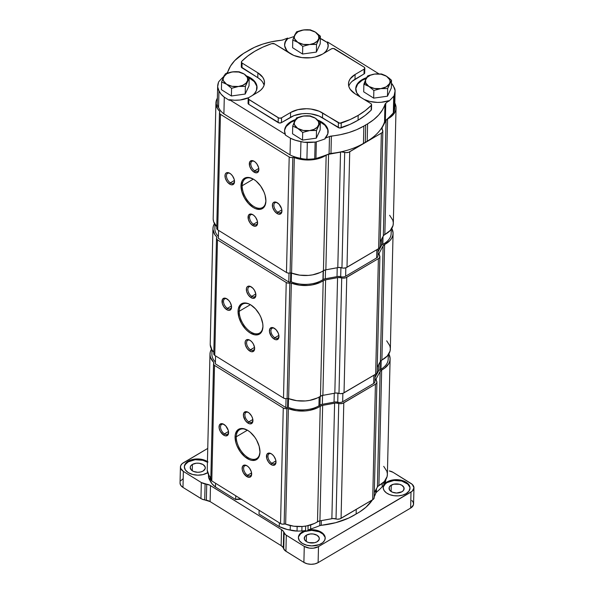 <?xml version="1.0" encoding="UTF-8"?>
<svg xmlns="http://www.w3.org/2000/svg" width="594" height="594" viewBox="0 0 594 594"><rect width="100%" height="100%" fill="white"/><g stroke="black" fill="none" stroke-linecap="round" stroke-linejoin="round"><path stroke-width="0.89" d="M227.027 298.945A5.702 3.26 -120.5 0 0 223.5 301.655A5.702 3.26 -120.5 0 0 227.42 308.345L226.656 309.623A6.749 3.854 59.5 0 1 222.008 301.448A6.749 3.854 59.5 0 1 226.633 298.708A6.749 3.854 59.5 0 1 226.908 298.871A6.749 3.854 59.5 0 1 231.556 307.061A6.749 3.854 59.5 0 1 226.656 309.623L227.42 308.345A5.702 3.26 59.5 0 1 223.79 303.348A5.702 3.26 59.5 0 1 224.629 298.893A5.702 3.26 59.5 0 1 227.027 298.945M231.467 305.962L227.42 308.345L231.467 305.962M250.104 340.355A5.702 3.26 -120.5 0 0 246.577 343.065A5.702 3.26 -120.5 0 0 250.497 349.762L249.732 351.032A6.749 3.854 59.5 0 1 245.084 342.857A6.749 3.854 59.5 0 1 249.703 340.117A6.749 3.854 59.5 0 1 249.985 340.28A6.749 3.854 59.5 0 1 254.633 348.478A6.749 3.854 59.5 0 1 249.732 351.032L250.497 349.762A5.702 3.26 59.5 0 1 246.866 344.758A5.702 3.26 59.5 0 1 247.705 340.31A5.702 3.26 59.5 0 1 250.104 340.355M254.544 347.371L250.497 349.762L254.544 347.371M251.366 286.939A5.702 3.26 -120.5 0 0 247.839 289.649A5.702 3.26 -120.5 0 0 251.752 296.347L250.995 297.616A6.749 3.854 59.5 0 1 246.347 289.441A6.749 3.854 59.5 0 1 250.965 286.702A6.749 3.854 59.5 0 1 251.247 286.865A6.749 3.854 59.5 0 1 255.895 295.055A6.749 3.854 59.5 0 1 250.995 297.616L251.752 296.347A5.702 3.26 59.5 0 1 248.129 291.342A5.702 3.26 59.5 0 1 248.968 286.895A5.702 3.26 59.5 0 1 251.366 286.939M255.806 293.956L251.752 296.347L255.806 293.956M274.443 328.356A5.702 3.26 -120.5 0 0 270.909 331.066A5.702 3.26 -120.5 0 0 274.829 337.756L274.072 339.026A6.749 3.854 59.5 0 1 269.424 330.851A6.749 3.854 59.5 0 1 274.042 328.111A6.749 3.854 59.5 0 1 274.324 328.282A6.749 3.854 59.5 0 1 278.972 336.471A6.749 3.854 59.5 0 1 274.072 339.026L274.829 337.756A5.702 3.26 59.5 0 1 271.206 332.751A5.702 3.26 59.5 0 1 272.045 328.304A5.702 3.26 59.5 0 1 274.443 328.356M278.883 335.372L274.829 337.756L278.883 335.372M239.234 311.249A16.773 9.578 -120.5 0 0 250.765 331.957A16.773 9.578 -120.5 0 0 262.934 325.95L262.934 326.67A17.612 10.053 59.5 0 1 250.163 332.974A17.612 10.053 59.5 0 1 238.046 311.226L239.234 311.249L250.393 304.67L239.234 311.249A16.773 9.578 59.5 0 1 242.567 304.15A16.773 9.578 59.5 0 1 250.401 304.677A16.773 9.578 -120.5 0 0 239.234 311.249L238.046 311.226A17.612 10.053 59.5 0 1 250.089 304.499A17.612 10.053 59.5 0 1 262.942 326.299A17.612 10.053 59.5 0 1 262.934 326.67L262.934 325.95A16.773 9.578 59.5 0 1 259.6 333.048A16.773 9.578 59.5 0 1 246.488 328.378A16.773 9.578 59.5 0 1 239.234 311.249M278.957 336.004A5.702 3.26 59.5 0 1 277.836 338.127A5.702 3.26 59.5 0 1 274.829 337.756A5.702 3.26 -120.5 0 0 278.957 336.004M255.88 294.594A5.702 3.26 59.5 0 1 254.759 296.718A5.702 3.26 59.5 0 1 251.752 296.347A5.702 3.26 -120.5 0 0 255.88 294.594M254.618 348.01A5.702 3.26 59.5 0 1 253.497 350.133A5.702 3.26 59.5 0 1 250.497 349.762A5.702 3.26 -120.5 0 0 254.618 348.01M231.541 306.593A5.702 3.26 59.5 0 1 230.42 308.717A5.702 3.26 59.5 0 1 227.42 308.345A5.702 3.26 -120.5 0 0 231.541 306.593M210.224 344.706L211.939 349.888L213.885 352.279M214.011 353.185L213.84 354.343L214.753 355.383L283.501 398.032L285.194 398.604L288.253 398.529L296.71 400.675L305.405 400.943L309.652 400.386L317.3 397.995L322.208 395.478L335.877 393.005L340.325 393.659L342.968 393.325L376.136 373.878L377.034 372.78L377.034 371.54M393.072 233.479L390.347 348.99A25.104 15.177 1.4 0 1 381.89 360.016L384.615 244.498L390.035 240.466L391.773 238.068L392.797 235.514L393.072 232.885L391.788 228.438A25.104 15.177 -178.6 0 1 393.072 233.479A25.104 15.177 -178.6 0 1 384.615 244.498L383.093 245.938A5.034 3.044 -178.6 0 1 384.615 244.498L381.89 360.016A5.034 3.044 1.4 0 0 380.36 361.456L383.093 245.938L379.195 253.103L379.15 255.123L379.195 253.103L378.913 253.735L379.559 255.628A4.529 2.74 -178.6 0 1 379.885 256.682A4.529 2.74 -178.6 0 1 378.385 258.657L375.66 374.175L344.03 392.82L346.755 277.301A4.529 2.74 -178.6 0 1 341.713 277.933L338.988 393.451A4.559 2.755 1.4 0 0 334.83 393.169L337.563 277.65L325.616 279.826L322.884 395.337A5.034 3.044 1.4 0 0 320.47 396.22L323.195 280.71A25.104 15.177 -178.6 0 1 291.335 283.115L288.61 398.633A1.678 1.017 1.4 0 0 287.117 398.537L289.842 283.019A3.356 2.027 -178.6 0 1 286.226 282.514L283.501 398.032L286.226 282.514L217.478 239.872L214.753 355.383L217.478 239.872A3.356 2.027 -178.6 0 1 216.498 238.394L213.773 353.905A3.356 2.027 1.4 0 0 214.753 355.383L283.501 398.032A3.356 2.027 1.4 0 0 287.117 398.537L289.842 283.019A1.678 1.017 -178.6 0 1 291.335 283.115L288.61 398.633A25.104 15.177 1.4 0 0 320.47 396.22L323.195 280.71A5.034 3.044 -178.6 0 1 325.616 279.826L322.884 395.337L334.83 393.169L337.563 277.65A4.559 2.755 -178.6 0 1 341.713 277.933L338.988 393.451A4.529 2.74 1.4 0 0 344.03 392.82L346.755 277.301L378.861 258.36L379.766 257.261L379.559 255.628A4.559 2.755 -178.6 0 1 378.861 254.106A4.559 2.755 -178.6 0 1 379.195 253.103L383.093 245.938L380.36 361.456L377.272 367.144L380.606 361.048L387.303 355.977L390.072 351.032L390.34 348.396L389.85 345.767L386.679 340.815M216.498 238.394A3.356 2.027 -178.6 0 1 216.736 237.674L216.61 236.768A25.104 15.177 -178.6 0 1 212.942 228.593A25.104 15.177 -178.6 0 1 214.471 223.619L213.224 226.552L212.949 229.187L214.672 234.37L216.61 236.768A1.678 1.017 -178.6 0 1 216.855 237.31A1.678 1.017 -178.6 0 1 216.736 237.674L216.565 238.833L217.478 239.872L286.226 282.514L287.927 283.093L290.986 283.011L299.435 285.165L308.138 285.424L312.377 284.875L320.025 282.477L324.933 279.96L338.602 277.495L343.05 278.141L345.693 277.814L378.385 258.657L375.66 374.175A4.529 2.74 1.4 0 0 377.153 372.2L379.885 256.682M212.942 228.593L210.217 344.104A25.104 15.177 1.4 0 0 213.81 352.205M226.656 309.623L224.027 307.068L222.327 303.571L222.423 299.45L224.242 298.129L225.98 298.396L228.727 300.408L230.249 302.539L231.489 306.096L231.437 308.197L230.071 310.135L228.49 310.343L226.656 309.623M249.732 351.032L247.104 348.485L245.404 344.98L245.203 341.706L245.961 340.214L247.312 339.545L249.985 340.28L251.804 341.825L253.326 343.948L254.566 347.512L254.514 349.606L253.757 351.106L251.566 351.759L249.732 351.032M250.995 297.616L248.366 295.07L246.666 291.565L246.465 288.29L247.223 286.791L248.574 286.13L250.319 286.39L253.066 288.409L254.588 290.533L255.828 294.097L255.776 296.191L255.019 297.691L252.829 298.337L250.995 297.616M274.072 339.026L271.443 336.479L269.49 331.801L269.839 328.861L271.651 327.539L273.389 327.806L276.143 329.819L278.237 333.13L278.905 335.506L278.853 337.607L278.096 339.1L275.906 339.753L274.072 339.026M262.934 326.67L261.865 331.445L259.058 334.325L254.945 334.86L250.163 332.974L247.735 331.2L245.419 328.95L241.454 323.403L238.862 317.181L238.046 311.226L238.35 308.642L240.325 304.737L243.852 302.999L248.389 303.69L250.824 304.93L255.561 308.947L259.526 314.493L261.026 317.575L262.763 323.782L262.934 326.67M229.997 173.418A5.702 3.26 -120.5 0 0 226.463 176.121A5.702 3.26 -120.5 0 0 230.383 182.818L229.626 184.088A6.749 3.854 59.5 0 1 224.978 175.913A6.749 3.854 59.5 0 1 229.596 173.173A6.749 3.854 59.5 0 1 229.878 173.337A6.749 3.854 59.5 0 1 234.519 181.534A6.749 3.854 59.5 0 1 229.626 184.088L230.383 182.818A5.702 3.26 59.5 0 1 226.76 177.814A5.702 3.26 59.5 0 1 227.591 173.366A5.702 3.26 59.5 0 1 229.997 173.418M234.43 180.428L230.383 182.818L234.43 180.428M253.074 214.828A5.702 3.26 -120.5 0 0 249.539 217.538A5.702 3.26 -120.5 0 0 253.46 224.228L252.695 225.505A6.749 3.854 59.5 0 1 248.054 217.33A6.749 3.854 59.5 0 1 252.673 214.59A6.749 3.854 59.5 0 1 252.955 214.753A6.749 3.854 59.5 0 1 257.596 222.943A6.749 3.854 59.5 0 1 252.695 225.505L253.46 224.228A5.702 3.26 59.5 0 1 249.836 219.231A5.702 3.26 59.5 0 1 250.668 214.776A5.702 3.26 59.5 0 1 253.074 214.828M257.506 221.844L253.46 224.228L257.506 221.844M254.336 161.412A5.702 3.26 -120.5 0 0 250.802 164.122A5.702 3.26 -120.5 0 0 254.722 170.812L253.957 172.089A6.749 3.854 59.5 0 1 249.317 163.907A6.749 3.854 59.5 0 1 253.935 161.167A6.749 3.854 59.5 0 1 254.217 161.338A6.749 3.854 59.5 0 1 258.858 169.528A6.749 3.854 59.5 0 1 253.957 172.089L254.722 170.812A5.702 3.26 59.5 0 1 251.099 165.808A5.702 3.26 59.5 0 1 251.93 161.36A5.702 3.26 59.5 0 1 254.336 161.412M258.769 168.429L254.722 170.812L258.769 168.429M277.405 202.821A5.702 3.26 -120.5 0 0 273.879 205.531A5.702 3.26 -120.5 0 0 277.799 212.229L277.034 213.498A6.749 3.854 59.5 0 1 272.394 205.324A6.749 3.854 59.5 0 1 277.012 202.584A6.749 3.854 59.5 0 1 277.287 202.747A6.749 3.854 59.5 0 1 281.935 210.937A6.749 3.854 59.5 0 1 277.034 213.498L277.799 212.229A5.702 3.26 59.5 0 1 274.168 207.224A5.702 3.26 59.5 0 1 275.007 202.777A5.702 3.26 59.5 0 1 277.405 202.821M281.846 209.838L277.799 212.229L281.846 209.838M242.196 185.714A16.773 9.578 -120.5 0 0 253.735 206.422A16.773 9.578 -120.5 0 0 265.904 200.423L265.904 201.136A17.612 10.053 59.5 0 1 253.126 207.44A17.612 10.053 59.5 0 1 241.008 185.699L242.196 185.714L253.356 179.136L242.196 185.714A16.773 9.578 59.5 0 1 245.53 178.623A16.773 9.578 59.5 0 1 253.363 179.143A16.773 9.578 -120.5 0 0 242.196 185.714L241.008 185.699A17.612 10.053 59.5 0 1 253.051 178.965A17.612 10.053 59.5 0 1 265.904 200.765A17.612 10.053 59.5 0 1 265.904 201.136L265.904 200.423A16.773 9.578 59.5 0 1 262.57 207.514A16.773 9.578 59.5 0 1 249.45 202.844A16.773 9.578 59.5 0 1 242.196 185.714M281.92 210.476A5.702 3.26 59.5 0 1 280.799 212.6A5.702 3.26 59.5 0 1 277.799 212.229A5.702 3.26 -120.5 0 0 281.92 210.476M258.843 169.06A5.702 3.26 59.5 0 1 257.722 171.183A5.702 3.26 59.5 0 1 254.722 170.812A5.702 3.26 -120.5 0 0 258.843 169.06M257.581 222.475A5.702 3.26 59.5 0 1 256.459 224.606A5.702 3.26 59.5 0 1 253.46 224.228A5.702 3.26 -120.5 0 0 257.581 222.475M234.504 181.066A5.702 3.26 59.5 0 1 233.39 183.19A5.702 3.26 59.5 0 1 230.383 182.818A5.702 3.26 -120.5 0 0 234.504 181.066M213.187 219.171L213.677 221.807L216.847 226.752M216.973 227.658L216.803 228.816L217.716 229.856L286.464 272.498L288.164 273.077L291.223 272.995L299.673 275.148L308.368 275.408L312.615 274.859L320.263 272.46L325.17 269.943L338.84 267.478L343.287 268.124L345.931 267.797L379.098 248.344L380.004 247.245L380.004 246.013M396.042 107.945L393.31 223.463A25.104 15.177 1.4 0 1 384.853 234.489L387.585 118.971L390.585 117.1L394.743 112.541L395.767 109.987L396.035 107.351L394.81 103.014A25.104 15.177 -178.6 0 1 396.042 107.945A25.104 15.177 -178.6 0 1 387.585 118.971L386.055 120.411A5.034 3.044 -178.6 0 1 387.585 118.971L384.853 234.489A5.034 3.044 1.4 0 0 383.323 235.922L386.055 120.411L382.165 127.576L382.113 129.589L382.165 127.576L381.875 128.2L382.529 130.093A4.529 2.74 -178.6 0 1 382.848 131.155A4.529 2.74 -178.6 0 1 381.355 133.13L378.623 248.641L346.993 267.285L349.725 151.774A4.529 2.74 -178.6 0 1 344.683 152.406L341.951 267.916A4.559 2.755 1.4 0 0 337.8 267.634L340.525 152.123L328.579 154.292L325.854 269.81A5.034 3.044 1.4 0 0 323.433 270.693L326.165 155.175A25.104 15.177 -178.6 0 1 294.305 157.588L291.572 273.099A1.678 1.017 1.4 0 0 290.08 273.002L292.812 157.492A3.356 2.027 -178.6 0 1 289.196 156.987L286.464 272.498L289.196 156.987L220.448 114.338L217.716 229.856L220.448 114.338A3.356 2.027 -178.6 0 1 219.461 112.86L216.736 228.378A3.356 2.027 1.4 0 0 217.716 229.856L286.464 272.498A3.356 2.027 1.4 0 0 290.08 273.002L292.812 157.492A1.678 1.017 -178.6 0 1 294.305 157.588L291.572 273.099A25.104 15.177 1.4 0 0 323.433 270.693L326.165 155.175A5.034 3.044 -178.6 0 1 328.579 154.292L325.854 269.81L337.8 267.634L340.525 152.123A4.559 2.755 -178.6 0 1 344.683 152.406L341.951 267.916A4.529 2.74 1.4 0 0 346.993 267.285L349.725 151.774L381.831 132.833L382.729 131.734L382.529 130.093A4.559 2.755 -178.6 0 1 381.823 128.579A4.559 2.755 -178.6 0 1 382.165 127.576L386.055 120.411L383.323 235.922L380.242 241.609L383.576 235.514L390.265 230.45L393.035 225.497L393.31 222.869L392.82 220.233L389.642 215.288M219.461 112.86A3.356 2.027 -178.6 0 1 219.706 112.14L219.58 111.234A25.104 15.177 -178.6 0 1 215.912 103.059A25.104 15.177 -178.6 0 1 217.367 98.196L216.186 101.025L215.912 103.66L217.634 108.843L219.58 111.234A1.678 1.017 -178.6 0 1 219.825 111.783A1.678 1.017 -178.6 0 1 219.706 112.14L219.535 113.298L220.448 114.338L289.196 156.987L290.889 157.559L293.948 157.484L302.405 159.63L311.1 159.897L315.347 159.341L322.995 156.95L327.903 154.433L341.572 151.96L346.02 152.613L348.663 152.279L381.355 133.13L378.623 248.641A4.529 2.74 1.4 0 0 380.115 246.666L382.848 131.155M215.912 103.059L213.179 218.577A25.104 15.177 1.4 0 0 216.773 226.678M229.626 184.088L226.99 181.541L225.289 178.037L225.096 174.762L225.854 173.27L227.205 172.602L228.942 172.869L230.806 174.02L232.506 175.891L234.207 179.388L234.407 182.662L233.642 184.162L231.46 184.816L229.626 184.088M252.695 225.505L250.067 222.95L248.366 219.453L248.463 215.34L250.282 214.011L252.019 214.278L253.883 215.436L255.583 217.3L257.284 220.805L257.596 223.084L256.719 225.572L255.368 226.24L252.695 225.505M253.957 172.089L251.329 169.535L249.629 166.03L249.725 161.917L251.544 160.595L253.282 160.863L255.145 162.013L256.846 163.885L258.546 167.389L258.858 169.669L257.982 172.156L256.63 172.824L253.957 172.089M277.034 213.498L274.406 210.952L272.705 207.447L272.505 204.173L273.27 202.68L274.621 202.012L276.358 202.272L279.106 204.291L281.623 208.798L281.935 211.085L281.059 213.573L278.868 214.219L277.034 213.498M265.904 201.136L264.827 205.918L262.021 208.791L260.098 209.37L255.561 208.68L253.126 207.44L248.389 203.423L244.424 197.876L241.832 191.654L241.008 185.699L242.085 180.918L243.295 179.21L244.891 178.044L248.997 177.509L253.787 179.395L256.207 181.17L260.647 186.048L263.988 192.048L265.08 195.188L265.904 201.136M224.064 424.472A5.702 3.26 -120.5 0 0 220.53 427.183A5.702 3.26 -120.5 0 0 224.45 433.88L223.693 435.15A6.749 3.854 59.5 0 1 219.045 426.975A6.749 3.854 59.5 0 1 223.663 424.235A6.749 3.854 59.5 0 1 223.945 424.398A6.749 3.854 59.5 0 1 228.593 432.595A6.749 3.854 59.5 0 1 223.693 435.15L224.45 433.88A5.702 3.26 59.5 0 1 220.827 428.875A5.702 3.26 59.5 0 1 221.666 424.428A5.702 3.26 59.5 0 1 224.064 424.472M228.504 431.489L224.45 433.88L228.504 431.489M247.141 465.889A5.702 3.26 -120.5 0 0 243.607 468.599A5.702 3.26 -120.5 0 0 247.527 475.289L246.77 476.566A6.749 3.854 59.5 0 1 242.122 468.391A6.749 3.854 59.5 0 1 246.74 465.651A6.749 3.854 59.5 0 1 247.022 465.815A6.749 3.854 59.5 0 1 251.67 474.005A6.749 3.854 59.5 0 1 246.77 476.566L247.527 475.289A5.702 3.26 59.5 0 1 243.904 470.292A5.702 3.26 59.5 0 1 244.743 465.837A5.702 3.26 59.5 0 1 247.141 465.889M251.581 472.906L247.527 475.289L251.581 472.906M248.403 412.474A5.702 3.26 -120.5 0 0 244.869 415.184A5.702 3.26 -120.5 0 0 248.789 421.874L248.032 423.143A6.749 3.854 59.5 0 1 243.384 414.968A6.749 3.854 59.5 0 1 248.002 412.229A6.749 3.854 59.5 0 1 248.285 412.399A6.749 3.854 59.5 0 1 252.925 420.589A6.749 3.854 59.5 0 1 248.032 423.143L248.789 421.874A5.702 3.26 59.5 0 1 245.166 416.869A5.702 3.26 59.5 0 1 246.005 412.422A5.702 3.26 59.5 0 1 248.403 412.474M252.844 419.49L248.789 421.874L252.844 419.49M271.48 453.883A5.702 3.26 -120.5 0 0 267.946 456.593A5.702 3.26 -120.5 0 0 271.866 463.29L271.102 464.56A6.749 3.854 59.5 0 1 266.461 456.385A6.749 3.854 59.5 0 1 271.079 453.645A6.749 3.854 59.5 0 1 271.361 453.809A6.749 3.854 59.5 0 1 276.002 461.998A6.749 3.854 59.5 0 1 271.102 464.56L271.866 463.29A5.702 3.26 59.5 0 1 268.243 458.286A5.702 3.26 59.5 0 1 269.075 453.838A5.702 3.26 59.5 0 1 271.48 453.883M275.913 460.899L271.866 463.29L275.913 460.899M236.263 436.776A16.773 9.578 -120.5 0 0 247.802 457.484A16.773 9.578 -120.5 0 0 259.972 451.485L259.972 452.197A17.612 10.053 59.5 0 1 247.193 458.501A17.612 10.053 59.5 0 1 235.076 436.761L236.263 436.776L247.423 430.197L236.263 436.776A16.773 9.578 59.5 0 1 239.597 429.685A16.773 9.578 59.5 0 1 247.438 430.204A16.773 9.578 -120.5 0 0 236.263 436.776L235.076 436.761A17.612 10.053 59.5 0 1 247.126 430.026A17.612 10.053 59.5 0 1 259.979 451.826A17.612 10.053 59.5 0 1 259.972 452.197L259.972 451.485A16.773 9.578 59.5 0 1 256.638 458.575A16.773 9.578 59.5 0 1 243.525 453.905A16.773 9.578 59.5 0 1 236.263 436.776M275.987 461.538A5.702 3.26 59.5 0 1 274.866 463.662A5.702 3.26 59.5 0 1 271.866 463.29A5.702 3.26 -120.5 0 0 275.987 461.538M252.91 420.121A5.702 3.26 59.5 0 1 251.797 422.245A5.702 3.26 59.5 0 1 248.789 421.874A5.702 3.26 -120.5 0 0 252.91 420.121M251.648 473.537A5.702 3.26 59.5 0 1 250.534 475.66A5.702 3.26 59.5 0 1 247.527 475.289A5.702 3.26 -120.5 0 0 251.648 473.537M228.571 432.128A5.702 3.26 59.5 0 1 227.457 434.251A5.702 3.26 59.5 0 1 224.45 433.88A5.702 3.26 -120.5 0 0 228.571 432.128M207.254 470.233L208.977 475.415L210.915 477.814M211.041 478.719L210.87 479.878L211.783 480.917L280.539 523.559L282.232 524.138L285.291 524.057L293.74 526.21L302.443 526.47L306.69 525.92L314.337 523.522L319.238 521.005L332.907 518.54L337.355 519.186L339.998 518.859L373.166 499.406L374.072 498.307L374.072 497.067M390.11 359.006L387.377 474.524A25.104 15.177 1.4 0 1 378.92 485.543L381.652 370.032L384.66 368.161L388.81 363.595L389.835 361.048L390.102 358.412L388.825 353.965A25.104 15.177 -178.6 0 1 390.11 359.006A25.104 15.177 -178.6 0 1 381.652 370.032L380.123 371.473A5.034 3.044 -178.6 0 1 381.652 370.032L378.92 485.543A5.034 3.044 1.4 0 0 377.398 486.983L380.123 371.473L376.232 378.638L376.188 380.65L376.232 378.638L375.943 379.262L376.596 381.155A4.529 2.74 -178.6 0 1 376.915 382.217A4.529 2.74 -178.6 0 1 375.423 384.184L372.69 499.703L341.067 518.347L343.792 402.836A4.529 2.74 -178.6 0 1 338.751 403.467L336.018 518.978A4.559 2.755 1.4 0 0 331.868 518.696L334.6 403.185L322.646 405.353L319.921 520.871A5.034 3.044 1.4 0 0 317.5 521.755L320.233 406.237A25.104 15.177 -178.6 0 1 288.372 408.65L285.647 524.16A1.678 1.017 1.4 0 0 284.147 524.064L286.88 408.546A3.356 2.027 -178.6 0 1 283.264 408.041L280.539 523.559L283.264 408.041L214.516 365.399L211.783 480.917L214.516 365.399A3.356 2.027 -178.6 0 1 213.536 363.922L210.803 479.44A3.356 2.027 1.4 0 0 211.783 480.917L280.539 523.559A3.356 2.027 1.4 0 0 284.147 524.064L286.88 408.546A1.678 1.017 -178.6 0 1 288.372 408.65L285.647 524.16A25.104 15.177 1.4 0 0 317.5 521.755L320.233 406.237A5.034 3.044 -178.6 0 1 322.646 405.353L319.921 520.871L331.868 518.696L334.6 403.185A4.559 2.755 -178.6 0 1 338.751 403.467L336.018 518.978A4.529 2.74 1.4 0 0 341.067 518.347L343.792 402.836L375.898 383.895L376.908 382.388L376.596 381.155A4.559 2.755 -178.6 0 1 375.891 379.633A4.559 2.755 -178.6 0 1 376.232 378.638L380.123 371.473L377.398 486.983L374.309 492.671L377.643 486.575L384.34 481.511L387.102 476.559L387.377 473.93L386.887 471.294L383.717 466.349M213.536 363.922A3.356 2.027 -178.6 0 1 213.773 363.201L213.647 362.295A25.104 15.177 -178.6 0 1 209.979 354.121A25.104 15.177 -178.6 0 1 211.501 349.146L210.254 352.086L209.986 354.715L210.469 357.35L213.647 362.295A1.678 1.017 -178.6 0 1 213.892 362.845A1.678 1.017 -178.6 0 1 213.773 363.201L213.602 364.36L214.516 365.399L283.264 408.041L284.957 408.62L288.023 408.546L296.473 410.692L305.168 410.959L309.415 410.402L317.062 408.011L321.97 405.494L335.64 403.022L340.087 403.675L342.731 403.341L375.423 384.184L372.69 499.703A4.529 2.74 1.4 0 0 374.19 497.727L376.915 382.217M209.979 354.121L207.247 469.639A25.104 15.177 1.4 0 0 210.848 477.739M223.693 435.15L220.352 431.482L219.112 427.925L219.461 424.985L221.272 423.663L223.01 423.923L225.765 425.943L228.274 430.45L228.475 433.724L227.717 435.224L225.527 435.877L223.693 435.15M246.77 476.566L243.429 472.898L242.189 469.334L242.538 466.394L244.349 465.072L246.087 465.34L247.95 466.49L249.651 468.362L251.351 471.866L251.552 475.141L250.794 476.633L249.443 477.301L246.77 476.566M248.032 423.143L245.396 420.597L243.451 415.919L243.8 412.979L245.612 411.657L247.349 411.924L249.213 413.075L251.618 416.06L252.613 418.451L252.814 421.725L252.049 423.218L249.866 423.871L248.032 423.143M271.102 464.56L268.473 462.013L266.773 458.509L266.869 454.395L268.688 453.074L270.426 453.333L272.29 454.492L273.99 456.363L275.69 459.86L276.002 462.147L275.126 464.634L272.943 465.28L271.102 464.56M259.972 452.197L258.895 456.979L256.088 459.853L251.982 460.387L249.629 459.741L244.773 456.727L240.332 451.848L236.991 445.849L235.9 442.716L235.076 436.761L235.38 434.169L237.362 430.271L238.959 429.106L243.065 428.571L247.854 430.457L250.282 432.232L254.715 437.11L256.563 440.02L259.147 446.243L259.972 452.197M375.052 377.383L378.371 371.257L378.527 364.835L378.371 371.257A4.93 2.985 1.4 0 1 379.87 369.847L380.056 362.021L379.87 369.847A24.599 14.872 1.4 0 0 380.984 369.23L381.192 360.454L380.984 369.23A24.599 14.872 1.4 0 0 388.194 359.028L388.29 354.767M375.118 374.495L374.948 381.66A4.381 2.651 1.4 0 1 373.663 383.479L373.856 375.237L373.663 383.479L342.664 401.752A4.381 2.651 1.4 0 1 337.741 402.212L337.949 393.139L337.741 402.212A4.381 2.651 1.4 0 0 334.058 402.16L322.349 404.291A4.93 2.985 1.4 0 0 319.98 405.16L320.188 396.413L319.98 405.16A24.599 14.872 1.4 0 1 318.933 405.813L319.134 397.044L318.933 405.813A24.599 14.872 1.4 0 1 288.298 407.373L287.563 407.365L287.771 398.47L287.563 407.365A3.289 1.99 1.4 0 1 285.84 407.558L215.384 363.855L215.577 355.895L215.384 363.855A3.289 1.99 1.4 0 1 215.377 363.706L215.563 355.888M342.664 401.752L342.864 393.362L342.664 401.752M334.058 402.16L334.266 393.273L334.058 402.16M322.349 404.291L322.557 395.396L322.349 404.291M288.506 398.596L288.298 407.373L288.506 398.596M286.048 398.656L285.84 407.558L286.048 398.656M211.991 349.97L211.895 354.098A24.599 14.872 1.4 0 0 215.422 362.043M391.26 229.232L391.156 233.501A24.599 14.872 1.4 0 1 382.833 244.32L383.019 236.486L382.833 244.32A4.93 2.985 1.4 0 0 382.595 244.453L382.774 236.939L382.595 244.453A4.93 2.985 1.4 0 0 381.341 245.73L381.489 239.3L381.341 245.73L378.014 251.856M378.081 248.96L377.91 256.133A4.381 2.651 1.4 0 1 376.626 257.952L376.826 249.703L376.626 257.952L345.634 276.225A4.381 2.651 1.4 0 1 340.704 276.678L340.919 267.612L340.704 276.678A4.381 2.651 1.4 0 0 337.021 276.633L337.229 267.738L337.021 276.633L325.312 278.757L325.519 269.869L325.312 278.757A4.93 2.985 1.4 0 0 323.166 279.484L323.374 270.738L323.166 279.484A4.93 2.985 1.4 0 0 322.943 279.626L323.151 270.879L322.943 279.626A24.599 14.872 1.4 0 1 291.268 281.838L290.525 281.831L290.733 272.943L290.533 281.823A3.289 1.99 1.4 0 1 288.803 282.024L218.354 238.328L218.54 230.368L218.354 238.328A3.289 1.99 1.4 0 1 218.347 238.172A3.289 1.99 1.4 0 1 218.362 238.023M214.961 224.435L214.865 228.571A24.599 14.872 1.4 0 0 218.384 236.509M289.011 273.129L288.803 282.024L289.011 273.129M291.476 273.069L291.268 281.838L291.476 273.069M345.634 276.225L345.827 267.827L345.634 276.225M371.458 109.266L371.265 105.353A84.192 50.913 -178.6 0 1 358.182 115.392L358.063 120.203A84.192 50.913 1.4 0 0 371.153 110.165A2.346 1.418 1.4 0 0 371.473 109.467L371.592 104.663A2.346 1.418 -178.6 0 1 371.265 105.353L371.153 110.165L365.147 115.444L358.063 120.203L358.182 115.392A84.192 50.913 -178.6 0 1 341.253 123.047A2.346 1.418 -178.6 0 1 338.402 122.787L338.29 127.591L322.497 117.798A22.639 13.692 1.4 0 0 290.481 117.308L281.467 122.624L281.578 117.82A2.346 1.418 -178.6 0 1 278.259 117.768L278.148 122.572L248.752 104.336L248.864 99.532A2.346 1.418 -178.6 0 1 248.181 98.5A2.346 1.418 -178.6 0 1 248.864 97.527L257.878 92.211L248.574 97.735L248.351 99.064L278.259 117.768L278.148 122.572A2.346 1.418 1.4 0 0 281.467 122.624L281.578 117.82L290.592 112.504L290.481 117.308L290.592 112.504A22.639 13.692 -178.6 0 1 322.609 112.986L322.497 117.798L322.609 112.986L338.402 122.787L338.29 127.591A2.346 1.418 1.4 0 0 341.134 127.859L341.253 123.047L341.134 127.859A84.192 50.913 1.4 0 0 358.063 120.203L350.022 124.361L339.649 128.014L319.067 116.038L310.907 113.87L306.489 113.543L302.071 113.736L293.911 115.659L281.467 122.624L279.351 122.98L248.752 104.336L248.864 99.532L279.024 118.087L281.222 117.991L290.592 112.504L297.943 109.645L306.601 108.732L311.018 109.066L319.178 111.234L339.768 123.21L350.133 119.55L358.182 115.392L365.265 110.633L371.265 105.353L371.569 104.462L370.901 103.623A2.346 1.418 -178.6 0 1 371.592 104.663M366.661 78.289L362.102 80.331L362.117 79.663L359.6 81.46L356.37 85.729L355.769 88.075L356.697 92.805L360.328 97.067A21.8 13.187 -178.6 0 1 355.732 88.706A21.8 13.187 -178.6 0 1 362.117 79.663L362.102 80.331A21.8 13.187 1.4 0 0 355.732 89.041M217.256 103.208A35.766 21.629 1.4 0 0 217.248 103.386A35.766 21.629 1.4 0 0 217.248 103.571L217.642 86.873L217.248 103.571A16.097 9.734 1.4 0 0 218.562 107.447L218.956 90.756L221.05 94.142L224.294 97.193A27.324 16.521 -178.6 0 1 218.956 90.756A16.097 9.734 -178.6 0 1 217.642 86.873A35.766 21.629 -178.6 0 1 217.642 86.694A35.766 21.629 -178.6 0 1 218.547 82.165A5.034 3.044 -178.6 0 1 219.008 81.437A127.183 76.908 -178.6 0 1 223.767 76.522A127.183 76.908 1.4 0 0 219.008 81.437A5.034 3.044 1.4 0 0 218.547 82.165L217.642 86.873L218.956 90.756L218.562 107.447A27.324 16.521 1.4 0 0 223.901 113.885L290.035 154.908L290.429 138.216L285.343 135.053L290.429 138.216A27.324 16.521 -178.6 0 0 300.935 141.602L300.542 158.294L300.935 141.602A16.097 9.734 -178.6 0 0 307.313 142.501L306.92 159.192L307.313 142.501A35.766 21.629 -178.6 0 0 315.124 142.07L314.723 158.761L315.124 142.07A5.034 3.044 -178.6 0 0 316.35 141.81A5.034 3.044 -178.6 0 1 315.124 142.07L304.054 142.248L295.389 140.251L290.429 138.216L290.035 154.908A27.324 16.521 1.4 0 0 300.542 158.294A16.097 9.734 1.4 0 0 306.92 159.192A35.766 21.629 1.4 0 0 314.723 158.761A5.034 3.044 1.4 0 0 315.949 158.501L316.35 141.81A127.183 76.908 -178.6 0 0 325.067 138.885L325.081 138.216A127.183 76.908 1.4 0 0 329.484 136.509L340.369 134.69L348.901 132.536L356.786 129.633L363.855 126.054A63.35 38.306 -178.6 0 1 331.378 136.056L330.969 153.415A5.034 3.044 1.4 0 0 329.076 153.876L329.484 136.509A127.183 76.908 -178.6 0 1 325.081 138.216L327.821 133.813L327.784 129.069L324.977 124.599L322.631 122.646L318.154 120.263A21.8 13.187 -178.6 0 1 328.163 131.69A21.8 13.187 -178.6 0 1 325.081 138.216L325.067 138.885A127.183 76.908 -178.6 0 1 316.35 141.81L315.949 158.501A127.183 76.908 1.4 0 0 329.076 153.876L329.484 136.509A5.034 3.044 -178.6 0 1 331.378 136.056L330.969 153.415A63.35 38.306 1.4 0 0 363.446 143.421L363.855 126.054A63.35 38.306 1.4 0 0 365.689 124.926A63.35 38.306 1.4 0 0 367.604 123.849A63.35 38.306 -178.6 0 1 365.689 124.926L365.28 142.285L365.689 124.926A63.35 38.306 -178.6 0 1 363.855 126.054L363.446 143.421A63.35 38.306 1.4 0 0 365.28 142.285A63.35 38.306 1.4 0 0 367.189 141.209L367.604 123.849L373.7 119.669L378.69 114.976L382.469 109.875L385.758 103.341A127.183 76.908 1.4 0 0 388.684 100.72A21.8 13.187 -178.6 0 1 364.129 99.421L369.706 101.418L377.413 102.406L381.333 102.265L388.684 100.72A127.183 76.908 -178.6 0 1 385.758 103.341L385.35 120.701A5.034 3.044 1.4 0 0 384.541 121.829L384.957 104.47A63.35 38.306 -178.6 0 1 367.604 123.849L367.189 141.209A63.35 38.306 1.4 0 0 384.541 121.829L384.957 104.47A5.034 3.044 -178.6 0 1 385.758 103.341L385.35 120.701A127.183 76.908 1.4 0 0 393.339 112.882L393.733 96.191A127.183 76.908 -178.6 0 1 388.669 101.388L388.684 100.72L388.669 101.388A127.183 76.908 1.4 0 0 393.733 96.191L393.339 112.882A5.034 3.044 1.4 0 0 393.8 112.147L394.193 95.456A5.034 3.044 -178.6 0 1 393.733 96.191A5.034 3.044 1.4 0 0 394.193 95.456L393.8 112.147A35.766 21.629 1.4 0 0 394.706 107.625A35.766 21.629 1.4 0 0 394.706 107.44M284.719 129.871L286.182 126.537L290.934 122.29L290.956 121.622L287.459 124.324L285.283 127.502L284.563 130.94L285.358 134.385L229.403 99.681L229.388 100.349L224.294 97.193L223.901 113.885L224.294 97.193L229.388 100.349L229.403 99.681A21.8 13.187 -178.6 0 0 248.678 97.654L240.05 100L234.712 100.238L229.403 99.681L285.358 134.385L285.343 135.053L285.358 134.385A21.8 13.187 -178.6 0 1 284.563 130.665A21.8 13.187 -178.6 0 1 290.956 121.622L290.934 122.29A21.8 13.187 1.4 0 0 284.563 130.999M290.934 122.29L294.995 120.419A21.8 13.187 1.4 0 0 290.934 122.29M328.148 132.024A21.8 13.187 1.4 0 0 319.669 121.607L324.963 125.26L327.769 129.737M290.956 121.622A21.8 13.187 -178.6 0 1 295.426 119.609L290.956 121.622M395.099 90.748A35.766 21.629 -178.6 0 1 395.099 90.927A35.766 21.629 -178.6 0 1 394.193 95.456L395.099 90.748L393.785 86.865A16.097 9.734 -178.6 0 1 395.099 90.748M320.322 38.484A27.324 16.521 -178.6 0 1 322.312 39.412L327.398 42.568L328.185 45.79M319.914 38.313L327.398 42.568L327.413 41.899A21.8 13.187 -178.6 0 1 328.207 45.627A21.8 13.187 -178.6 0 1 323.656 53.43L325.846 51.374L327.665 48.344L328.2 45.122L327.398 42.568A21.8 13.187 1.4 0 1 328.192 45.961M284.615 44.869L285.506 41.684L287.674 38.744A127.183 76.908 -178.6 0 1 294.06 36.546A127.183 76.908 -178.6 0 0 287.674 38.744A21.8 13.187 1.4 0 0 284.608 44.929M256.831 86.308L254.321 81.66L248.544 77.495A21.8 13.187 1.4 0 1 257.024 87.912M224.087 75.572A127.183 76.908 -178.6 0 1 224.465 75.215A127.183 76.908 1.4 0 0 224.087 75.572L224.302 75.497A21.8 13.187 -178.6 0 0 224.087 75.572L224.087 75.572M226.544 73.352A127.183 76.908 -178.6 0 1 227.012 72.951A127.183 76.908 1.4 0 0 226.544 73.352M227.814 71.815A5.034 3.044 -178.6 0 1 227.012 72.951L227.814 71.815A63.35 38.306 -178.6 0 1 247.082 51.359A63.35 38.306 -178.6 0 1 281.393 40.236L271.777 41.729L262.704 44.119L254.403 47.357L243.54 53.438L234.719 60.618L230.531 66.045L227.814 71.815M283.286 39.776A5.034 3.044 -178.6 0 1 281.393 40.236L283.286 39.776A127.183 76.908 -178.6 0 1 287.689 38.075L287.674 38.744L287.689 38.075A127.183 76.908 1.4 0 0 283.286 39.776M289.204 52.948A21.8 13.187 -178.6 0 1 284.608 44.595A21.8 13.187 -178.6 0 1 287.689 38.075L284.912 42.59L284.675 45.827L286.776 50.549L289.686 53.319M378.875 73.819L327.413 41.899L378.875 73.819M391.431 83.182A27.324 16.521 -178.6 0 1 393.785 86.865L391.431 83.182M366.164 78.467A21.8 13.187 1.4 0 0 362.102 80.331L357.647 84.17L355.754 88.744M366.676 77.621L362.117 79.663A21.8 13.187 -178.6 0 1 366.595 77.651M364.82 68.154L364.137 67.144L334.734 48.908A2.346 1.418 -178.6 0 0 331.415 48.857L322.401 54.173A22.639 13.692 -178.6 0 1 290.392 53.683L274.591 43.889L293.815 55.442L301.975 57.611L310.811 57.744L315.058 57.031L322.401 54.173L331.771 48.686L333.538 48.5L364.137 67.144A2.346 1.418 -178.6 0 1 364.82 68.176A2.346 1.418 -178.6 0 1 364.129 69.149L364.018 73.953A2.346 1.418 1.4 0 0 364.709 72.98L364.82 68.176L364.129 69.149L364.018 73.953L355.004 79.269A22.639 13.692 1.4 0 0 348.782 86.264M271.748 43.622A2.346 1.418 -178.6 0 1 274.591 43.889L271.748 43.622A84.192 50.913 -178.6 0 0 241.728 61.323L247.735 56.036L254.819 51.277L262.867 47.119L271.748 43.622M241.409 62.014L241.298 66.818A2.346 1.418 1.4 0 0 241.981 67.857L242.092 63.046A2.346 1.418 -178.6 0 1 241.409 62.014A2.346 1.418 -178.6 0 1 241.728 61.323L241.424 62.214L242.092 63.046L257.893 72.847L257.774 77.651L241.981 67.857L242.092 63.046L257.893 72.847A22.639 13.692 -178.6 0 1 264.516 82.818A22.639 13.692 -178.6 0 1 257.878 92.211L260.699 90.177L262.786 87.845L264.078 85.291L264.516 82.625L264.078 79.952L262.793 77.361L257.893 72.847L257.774 77.651L241.313 67.018M264.107 85.217A22.639 13.692 1.4 0 0 257.774 77.651L260.588 79.767M248.181 98.5L248.062 103.304A2.346 1.418 1.4 0 0 248.752 104.336L248.062 103.326L248.752 102.331M370.901 103.623L355.108 93.83A22.639 13.692 -178.6 0 1 348.485 83.858A22.639 13.692 -178.6 0 1 355.115 74.465L355.004 79.269L355.115 74.465L364.129 69.149L355.115 74.465L350.208 78.831L348.923 81.378L348.485 84.044L348.916 86.724L350.2 89.315L355.108 93.83L370.901 103.623M257.039 87.578A21.8 13.187 -178.6 0 0 247.037 76.151L252.896 79.596L255.487 82.477L256.846 85.64L256.43 90.481L254.536 93.488L252.487 95.389A21.8 13.187 -178.6 0 0 257.039 87.578L257.024 88.246M364.315 72.171L364.709 72.965L364.315 73.745L352.19 81.304M263.966 84.756L262.682 82.172M317.122 541.758A7.544 4.566 -178.6 0 1 308.85 542.612A7.544 4.566 -178.6 0 1 304.239 538.275A7.544 4.566 -178.6 0 1 306.452 535.142L306.304 541.505L306.452 535.142L310.313 533.954L313.261 533.999L317.122 535.305L319.186 537.674L319.186 539.456L317.122 541.758L314.672 542.716L308.895 542.626L306.445 541.602L304.38 539.233L304.811 536.597L306.452 535.142A7.544 4.566 -178.6 0 1 314.723 534.288A7.544 4.566 -178.6 0 1 319.327 538.632A7.544 4.566 -178.6 0 1 317.122 541.758M325.193 538.431A13.417 8.116 1.4 0 0 316.751 530.991A13.417 8.116 1.4 0 0 302.301 532.573L302.316 531.905L299.406 534.489L298.388 537.577L299.406 540.703L302.309 543.376L306.66 545.203L311.798 545.901L319.253 544.646L322.713 542.664L324.658 540.295L325.208 537.652L324.302 535.023L322.045 532.699L318.674 530.917L312.37 529.685L307.989 529.945A18.555 11.219 1.4 0 0 310.617 529.031L310.714 524.918L310.617 529.031A18.555 11.219 -178.6 0 1 307.989 529.945L308.086 525.631L307.989 529.945A13.417 8.116 -178.6 0 1 325.215 538.105A13.417 8.116 -178.6 0 1 321.287 543.666A13.417 8.116 -178.6 0 1 306.578 545.181A13.417 8.116 -178.6 0 1 298.388 537.466A13.417 8.116 -178.6 0 1 302.316 531.905L302.301 532.573A13.417 8.116 1.4 0 0 298.388 537.8M410.023 488.105A13.417 8.116 -178.6 0 0 401.834 480.39A13.417 8.116 -178.6 0 0 387.125 481.905L387.11 482.573L387.125 481.905L384.741 483.828A18.555 11.219 1.4 0 0 385.543 481.6L385.588 479.922L385.543 481.6A18.555 11.219 -178.6 0 1 384.741 483.828L384.808 480.962L384.741 483.828A13.417 8.116 -178.6 0 1 387.125 481.905L391.476 480.212L396.614 479.677L401.744 480.368L406.096 482.194L409.006 484.875L410.023 487.993L408.999 491.082L406.088 493.673A13.417 8.116 -178.6 0 1 391.387 495.181A13.417 8.116 -178.6 0 1 383.197 487.474A13.417 8.116 -178.6 0 1 383.746 485.283L383.828 482.046L383.746 485.283A18.555 11.219 -178.6 0 1 382.165 486.85A18.555 11.219 1.4 0 0 383.746 485.283L383.204 487.926L384.11 490.555L386.375 492.879L389.738 494.654L393.852 495.686L398.262 495.864L402.494 495.166L406.088 493.673A13.417 8.116 -178.6 0 0 410.023 488.105L410.009 488.773M409.749 487.073L407.751 484.117L401.73 481.036L393.978 480.457L387.11 482.573A13.417 8.116 1.4 0 0 383.197 487.808M401.923 491.765A7.544 4.566 -178.6 0 1 393.651 492.619A7.544 4.566 -178.6 0 1 389.048 488.275A7.544 4.566 -178.6 0 1 391.26 485.149L391.104 491.513L391.26 485.149A7.544 4.566 -178.6 0 1 399.532 484.296A7.544 4.566 -178.6 0 1 404.135 488.632A7.544 4.566 -178.6 0 1 401.923 491.765L396.592 493.02L392.396 492.188L389.619 490.095L389.189 487.451L390.317 485.825L393.703 484.199L399.48 484.281L401.93 485.313L403.994 487.681L403.564 490.31L401.923 491.765M203.089 471.035A7.544 4.566 -178.6 0 1 194.817 471.881A7.544 4.566 -178.6 0 1 190.214 467.545A7.544 4.566 -178.6 0 1 192.419 464.411L192.27 470.775L192.419 464.411L196.287 463.223L199.228 463.268L203.096 464.575L205.16 466.943L205.153 468.725L203.089 471.035L200.638 471.985L197.75 472.289L193.562 471.458L191.483 470.166L190.206 467.612L190.785 465.867L192.419 464.411A7.544 4.566 -178.6 0 1 200.69 463.565A7.544 4.566 -178.6 0 1 205.301 467.901A7.544 4.566 -178.6 0 1 203.089 471.035M184.6 465.941L185.365 464.426L188.276 461.842L195.144 459.726L202.896 460.305L207.425 462.243A13.417 8.116 1.4 0 0 188.276 461.842L188.291 461.174L185.38 463.758L184.355 466.854L185.373 469.973L188.283 472.646L192.634 474.472L197.765 475.17L202.903 474.628L207.685 472.676A13.417 8.116 -178.6 0 1 207.254 472.935A13.417 8.116 -178.6 0 1 192.545 474.45A13.417 8.116 -178.6 0 1 184.355 466.736A13.417 8.116 -178.6 0 1 188.291 461.174L188.276 461.842A13.417 8.116 1.4 0 0 184.363 467.07M241.661 499.212L235.677 499.554L235.766 495.79L235.677 499.554L215.474 487.021L215.563 483.256L215.474 487.021L212.088 483.843L209.905 480.308A28.505 17.233 1.4 0 0 215.474 487.021L235.677 499.554A7.544 4.566 1.4 0 1 241.142 499.123M209.986 476.789L209.905 480.308L209.986 476.789M208.494 476.143A17.278 10.447 1.4 0 0 209.905 480.308L208.85 478.267L208.524 474.658L208.494 476.143A36.939 22.334 -178.6 0 1 208.501 475.772A36.939 22.334 1.4 0 0 208.494 475.957A36.939 22.334 1.4 0 0 208.494 476.143M208.004 461.961L204.64 460.187L198.329 458.954L191.884 459.674L188.291 461.174A13.417 8.116 -178.6 0 1 207.44 461.575M207.752 448.411L182.113 463.684L180.613 465.859L180.613 468.235L183.36 471.391A10.061 6.088 -178.6 0 1 180.42 466.958A10.061 6.088 -178.6 0 1 183.368 462.785L207.752 448.411M180.42 466.958L180.041 482.981A10.061 6.088 1.4 0 0 182.982 487.414L183.36 471.391L201.329 482.536L200.95 498.559L182.982 487.414L183.36 471.391L201.329 482.536L200.95 498.559A8.383 5.071 1.4 0 0 204.715 499.933L205.093 483.91A8.383 5.071 -178.6 0 1 201.329 482.536L206.734 484.199A8.383 5.071 -178.6 0 1 210.491 485.565L281.519 529.625A8.383 5.071 -178.6 0 1 283.687 531.927L284.125 532.929L283.746 548.96A8.383 5.071 1.4 0 0 285.922 551.262L286.301 535.239L304.269 546.383L303.89 562.407A10.061 6.088 1.4 0 0 318.117 562.622L318.495 546.599L411.011 492.062L410.632 508.085A10.061 6.088 1.4 0 0 413.58 503.912L413.959 487.889A10.061 6.088 -178.6 0 1 411.011 492.062L410.632 508.085L318.117 562.622L318.495 546.599A10.061 6.088 -178.6 0 1 304.269 546.383L303.89 562.407L285.922 551.262L286.301 535.239A8.383 5.071 -178.6 0 1 284.125 532.929L283.746 548.96L283.308 547.958L283.687 531.927L283.308 547.958A8.383 5.071 1.4 0 0 281.14 545.648L281.519 529.625L281.14 545.648L210.113 501.596L210.491 485.565L210.113 501.596A8.383 5.071 1.4 0 0 206.356 500.222L206.734 484.199L206.356 500.222L204.715 499.933L205.093 483.91L209.667 485.12L281.519 529.625L283.338 531.296L285.573 534.726L304.269 546.383L309.415 548.128L313.342 548.188L318.495 546.599L412.266 491.156L413.959 487.8L412.266 484.392L393.05 472.304L389.285 470.938A8.383 5.071 -178.6 0 1 393.05 472.304L411.018 483.449A10.061 6.088 -178.6 0 1 413.959 487.889M259.125 510.283L259.036 514.04L259.125 510.283M279.336 522.809L279.247 526.574L259.036 514.04L279.247 526.574A28.505 17.233 1.4 0 0 290.199 530.115L290.303 525.579L290.199 530.115A17.278 10.447 1.4 0 0 297.045 531.073L297.156 526.529L297.045 531.073A36.939 22.334 1.4 0 0 301.856 530.939L301.96 526.507L301.856 530.939A18.555 11.219 1.4 0 0 305.554 530.509L305.658 526.098L305.554 530.509A18.555 11.219 -178.6 0 1 301.856 530.939A36.939 22.334 -178.6 0 1 297.045 531.073L287.251 529.499L279.247 526.574L279.336 522.809M385.543 481.6A36.939 22.334 1.4 0 0 385.855 479.499A36.939 22.334 -178.6 0 1 385.543 481.6M410.001 488.439A13.417 8.116 1.4 0 0 401.559 480.991A13.417 8.116 1.4 0 0 387.11 482.573L385.439 483.776L383.434 486.672M382.246 483.434L382.165 486.85L382.246 483.434M376.381 492.285A128.356 77.614 1.4 0 0 382.165 486.85A128.356 77.614 -178.6 0 1 376.381 492.285A3.861 2.331 1.4 0 0 375.764 493.154L375.839 489.85L375.764 493.154L374.205 496.881A64.523 39.018 1.4 0 0 375.764 493.154L376.381 492.285L376.462 488.699L376.381 492.285M356.14 513.988A64.523 39.018 1.4 0 0 372.497 499.814L366.067 507.135L359.749 511.872L356.14 513.988L356.252 509.4L356.14 513.988L348.678 518.065L335.692 522.69L321.198 525.319A64.523 39.018 1.4 0 0 356.14 513.988M321.309 520.619L321.198 525.319A3.861 2.331 1.4 0 0 319.743 525.668L319.854 520.879L319.743 525.668A128.356 77.614 -178.6 0 1 310.617 529.031A128.356 77.614 1.4 0 0 319.743 525.668L321.198 525.319L321.309 520.619M302.316 531.905A13.417 8.116 -178.6 0 1 305.554 530.509L302.316 531.905M324.94 537.065L322.943 534.11L319.245 531.816L311.791 530.338L304.336 531.593L300.631 533.776L298.626 536.672M180.041 483.071L180.806 485.409L182.982 487.414L201.774 499.012L210.113 501.596L281.14 545.648L282.959 547.319L285.194 550.757L303.89 562.407L307.15 563.78L311.004 564.3L314.85 563.892L318.117 562.622L410.632 508.085L413.387 505.011L413.387 502.635L411.887 500.423M182.989 478.809L180.806 480.754M249.035 85.796L245.196 94.045L245.381 86.375L245.196 94.045L231.393 95.976L231.571 88.313L238.498 86.464L245.381 86.375L249.213 78.126L249.035 85.796L249.213 78.126L244.245 74.094A12.348 7.462 -178.6 0 1 247.386 77.51L249.213 78.126L244.245 74.094L247.386 77.51A12.348 7.462 -178.6 0 1 247.319 81.371L249.213 78.126L247.386 77.51L247.646 80.42L246.05 83.145L242.842 85.269L238.498 86.464A12.348 7.462 -178.6 0 1 226.611 84.274L231.571 88.313L238.498 86.464L232.106 86.33L226.611 84.274A12.348 7.462 -178.6 0 1 223.537 76.997L221.599 82.002L226.611 84.274L223.47 80.866L223.084 78.92L223.537 76.997A12.348 7.462 -178.6 0 1 232.358 71.904L225.438 73.753L223.537 76.997L226.789 73.723L232.358 71.904L238.751 72.045L244.245 74.094L239.241 71.815L232.358 71.904A12.348 7.462 -178.6 0 1 244.245 74.094L239.241 71.815L235.84 71.651L230.606 72.216L225.438 73.753L221.599 82.002L221.421 89.672L221.599 82.002L226.611 84.274L231.571 88.313L231.393 95.976L221.421 89.672M243.689 86.249L245.381 86.375L247.319 81.371A12.348 7.462 -178.6 0 1 238.498 86.464L243.689 86.249M320.196 43.845L316.364 52.086L316.543 44.416L316.364 52.086L302.561 54.024L302.74 46.354L309.66 44.513L316.543 44.416L320.381 36.175L320.196 43.845L320.381 36.175L315.414 32.143A12.348 7.462 -178.6 0 1 318.547 35.551L320.381 36.175L315.414 32.143L318.547 35.551A12.348 7.462 -178.6 0 1 318.481 39.419L320.381 36.175L318.547 35.551L318.815 38.469L317.218 41.194L314.003 43.31L309.66 44.513A12.348 7.462 -178.6 0 1 297.772 42.323L302.74 46.354L309.66 44.513L303.274 44.372L297.772 42.323A12.348 7.462 -178.6 0 1 294.706 35.046L292.768 40.043L297.772 42.323L294.639 38.907L294.253 36.969L294.706 35.046A12.348 7.462 -178.6 0 1 303.527 29.952L296.599 31.801L294.706 35.046L297.958 31.764L303.527 29.952L309.912 30.086L315.414 32.143L310.41 29.863L303.527 29.952A12.348 7.462 -178.6 0 1 315.414 32.143L310.41 29.863L307.009 29.7L301.767 30.257L296.599 31.801L292.768 40.043L292.59 47.713L292.768 40.043L297.772 42.323L302.74 46.354L302.561 54.024L292.59 47.713M314.857 44.29L316.543 44.416L318.481 39.419A12.348 7.462 -178.6 0 1 309.66 44.513L314.857 44.29M320.151 129.908L316.32 138.157L316.498 130.487L316.32 138.157L302.509 140.095L302.695 132.425L309.615 130.576L316.498 130.487L320.337 122.238L320.151 129.908L320.337 122.238L315.369 118.206A12.348 7.462 -178.6 0 1 318.503 121.622L320.337 122.238L315.369 118.206L318.503 121.622A12.348 7.462 -178.6 0 1 318.436 125.483L320.337 122.238L318.503 121.622L318.77 124.532L317.174 127.257L313.959 129.381L309.615 130.576A12.348 7.462 -178.6 0 1 297.728 128.393L302.695 132.425L309.615 130.576L303.23 130.442L297.728 128.393A12.348 7.462 -178.6 0 1 294.661 121.109L292.723 126.114L297.728 128.393L294.594 124.978L294.208 123.032L294.661 121.109A12.348 7.462 -178.6 0 1 303.482 116.023L296.555 117.864L294.661 121.109L297.913 117.835L303.482 116.023L309.868 116.157L315.369 118.206L310.365 115.934L303.482 116.023A12.348 7.462 -178.6 0 1 315.369 118.206L310.365 115.934L306.964 115.771L301.722 116.327L296.555 117.864L292.723 126.114L292.538 133.784L292.723 126.114L297.728 128.393L302.695 132.425L302.509 140.095L292.538 133.784M314.813 130.361L316.498 130.487L318.436 125.483A12.348 7.462 -178.6 0 1 309.615 130.576L314.813 130.361M367.627 85.692L368.896 86.434A12.348 7.462 -178.6 0 1 365.756 83.019L363.884 84.162L368.896 86.434L365.756 83.019A12.348 7.462 -178.6 0 1 365.83 79.158L363.884 84.162L365.756 83.019L365.496 80.108L367.092 77.383L370.307 75.26L374.643 74.064A12.348 7.462 -178.6 0 1 386.538 76.255L381.526 73.975L374.643 74.064L381.036 74.205L386.538 76.255A12.348 7.462 -178.6 0 1 389.605 83.531L391.498 80.287L386.538 76.255L389.671 79.67L390.058 81.608L389.605 83.531A12.348 7.462 -178.6 0 1 380.784 88.625L387.667 88.536L389.605 83.531L386.352 86.813L380.784 88.625L374.391 88.484L368.896 86.434L373.856 90.466L380.784 88.625A12.348 7.462 -178.6 0 1 368.896 86.434L373.856 90.466L373.678 98.136L363.706 91.825L363.884 84.162L367.627 85.692M373.856 90.466L380.784 88.625L387.667 88.536L387.481 96.198L373.678 98.136L373.856 90.466M387.667 88.536L391.498 80.287L391.32 87.957L387.481 96.198L387.667 88.536M391.32 87.957L391.498 80.287L389.048 78.089L385.268 75.512L381.526 73.975L374.643 74.064L367.723 75.913L366.788 77.309L363.884 84.162L363.706 91.825M369.431 75.312L367.723 75.913L365.83 79.158A12.348 7.462 -178.6 0 1 374.643 74.064L369.431 75.312M250.705 304.833L250.089 304.499M253.668 179.306L253.051 178.965M247.735 430.368L247.126 430.026M218.533 230.361L218.347 238.172M355.717 89.375L355.732 88.706M284.548 131.333L284.563 130.665M328.14 132.358L328.163 131.69M395.099 90.927L394.706 107.625M217.642 86.694L217.248 103.386M328.207 45.627L328.192 46.295M284.608 44.595L284.593 45.263M298.388 537.466L298.374 538.134M383.197 487.474L383.175 488.142M184.355 466.736L184.34 467.404M208.494 475.957L208.524 474.651M325.215 538.105L325.2 538.765"/></g></svg>
